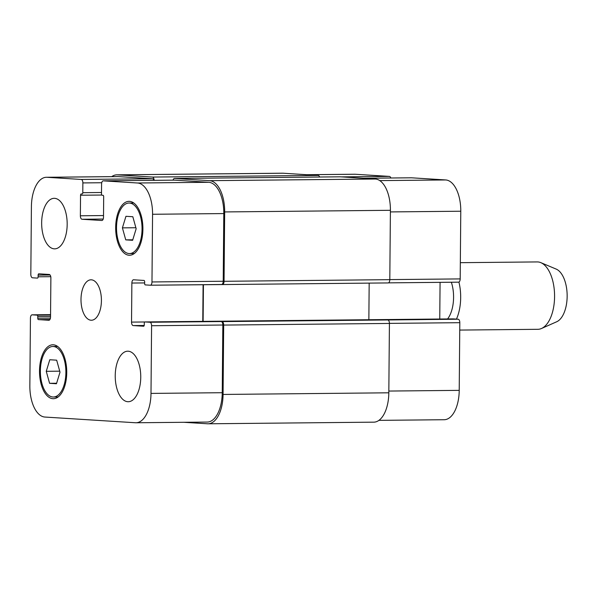 <?xml version="1.0" encoding="UTF-8"?>
<svg xmlns="http://www.w3.org/2000/svg" width="597" height="597" viewBox="0 0 597 597"><rect width="100%" height="100%" fill="white"/><g stroke="black" fill="none" stroke-linecap="round" stroke-linejoin="round"><path stroke-width="0.9" d="M451.354 282.239A26.619 13.44 89.4 0 1 453.578 297.425A26.619 13.44 89.4 0 1 447.578 318.955M458.921 282.075A33.693 17.014 89.4 0 1 460.675 297.612A33.693 17.014 89.4 0 1 456.466 319.104M460.332 262.68L537.225 261.926A33.693 17.014 89.4 0 1 540.86 262.658A33.693 17.014 89.4 0 1 554.576 296.687A33.693 17.014 89.4 0 1 541.509 328.492A33.693 17.014 89.4 0 1 537.89 329.305L459.742 330.074M540.86 262.658L556.18 269.09A26.955 13.612 89.4 0 1 567.15 296.313A26.955 13.612 89.4 0 1 556.695 321.761L541.509 328.492M54.2 248.837A25.268 12.761 89.4 0 1 41.656 223.241A25.268 12.761 89.4 0 1 54.17 198.316A25.268 12.761 89.4 0 1 67.177 223.457A25.268 12.761 89.4 0 1 54.67 248.852A25.268 12.761 89.4 0 1 54.2 248.837M127.773 401.714A25.268 12.761 89.4 0 1 115.228 376.125A25.268 12.761 89.4 0 1 127.743 351.193A25.268 12.761 89.4 0 1 140.75 376.334A25.268 12.761 89.4 0 1 128.243 401.729A25.268 12.761 89.4 0 1 127.773 401.714M125.743 239.867L122.407 227.867L125.952 216.301L132.825 216.733L136.161 228.733L132.624 240.3L125.743 239.867L132.773 239.8M122.407 227.867L135.885 227.733M49.588 383.311L46.253 371.312L49.79 359.745L56.67 360.178L60.006 372.177L56.461 383.744L49.588 383.311L56.618 383.244M46.253 371.312L59.722 371.177M129.064 253.553A25.268 12.761 -90.6 0 0 129.534 253.568A25.268 12.761 -90.6 0 0 142.049 228.173A25.268 12.761 -90.6 0 0 129.034 203.032A25.268 12.761 -90.6 0 0 116.519 227.964A25.268 12.761 -90.6 0 0 129.064 253.553M129.049 255.24A26.955 13.612 89.4 0 1 115.669 227.942A26.955 13.612 89.4 0 1 129.019 201.346A26.955 13.612 89.4 0 1 142.899 228.166A26.955 13.612 89.4 0 1 129.549 255.255A26.955 13.612 89.4 0 1 129.049 255.24M52.909 396.998A25.268 12.761 -90.6 0 0 53.372 397.012A25.268 12.761 -90.6 0 0 65.886 371.618A25.268 12.761 -90.6 0 0 52.879 346.476A25.268 12.761 -90.6 0 0 40.365 371.401A25.268 12.761 -90.6 0 0 52.909 396.998M52.894 398.684A26.955 13.612 89.4 0 1 39.514 371.379A26.955 13.612 89.4 0 1 52.857 344.79A26.955 13.612 89.4 0 1 66.737 371.61A26.955 13.612 89.4 0 1 53.394 398.699A26.955 13.612 89.4 0 1 52.894 398.684M44.902 417.049A30.32 15.313 89.4 0 1 29.85 385.774L30.44 318.089A3.366 1.701 89.4 0 1 32.111 314.828A3.366 1.701 89.4 0 1 32.171 314.835L37.104 315.141A1.351 0.679 89.4 0 1 37.775 316.529L37.76 318.216A1.351 0.679 -90.6 0 0 38.432 319.604L48.805 320.261A3.366 1.701 -90.6 0 0 48.872 320.261A3.366 1.701 -90.6 0 0 50.536 317L50.879 277.941A3.366 1.701 -90.6 0 0 49.208 274.463L38.827 273.814A1.351 0.679 -90.6 0 0 38.805 273.807A1.351 0.679 -90.6 0 0 38.133 275.113L38.118 276.799A1.351 0.679 89.4 0 1 37.454 278.105A1.351 0.679 89.4 0 1 37.432 278.105L32.492 277.792A3.366 1.701 89.4 0 1 30.82 274.314L31.41 206.637A30.32 15.313 89.4 0 1 46.424 177.279A30.32 15.313 89.4 0 1 46.991 177.294L81.192 179.451A3.366 1.701 89.4 0 1 82.864 182.921L82.782 192.689A1.351 0.679 89.4 0 1 82.11 193.995A1.351 0.679 89.4 0 1 82.087 193.995L81.237 193.943A1.351 0.679 -90.6 0 0 81.214 193.935A1.351 0.679 -90.6 0 0 80.543 195.241L80.364 215.786A3.366 1.701 -90.6 0 0 82.035 219.256L101.774 220.502A3.366 1.701 -90.6 0 0 101.833 220.502A3.366 1.701 -90.6 0 0 103.505 217.241L103.684 196.704A1.351 0.679 -90.6 0 0 103.012 195.309L102.162 195.256A1.351 0.679 89.4 0 1 101.497 193.868L101.58 184.1A3.366 1.701 89.4 0 1 103.251 180.839A3.366 1.701 89.4 0 1 103.311 180.846L137.511 182.995A30.32 15.313 89.4 0 1 152.563 214.271L151.974 281.956A3.366 1.701 89.4 0 1 150.302 285.217A3.366 1.701 89.4 0 1 150.243 285.209L145.302 284.903A1.351 0.679 89.4 0 1 144.638 283.508L144.653 281.829A1.351 0.679 -90.6 0 0 143.981 280.441L133.601 279.784A3.366 1.701 -90.6 0 0 133.541 279.784A3.366 1.701 -90.6 0 0 131.87 283.045L131.534 322.104A3.366 1.701 -90.6 0 0 133.206 325.581L143.586 326.231A1.351 0.679 -90.6 0 0 143.608 326.231A1.351 0.679 -90.6 0 0 144.273 324.932L144.287 323.246A1.351 0.679 89.4 0 1 144.959 321.94A1.351 0.679 89.4 0 1 144.981 321.94L149.914 322.253A3.366 1.701 89.4 0 1 151.586 325.731L150.996 393.408A30.32 15.313 89.4 0 1 135.982 422.766A30.32 15.313 89.4 0 1 135.422 422.751L44.902 417.049M91.028 320.223A20.216 10.209 89.4 0 1 80.998 299.754A20.216 10.209 89.4 0 1 91.005 279.806A20.216 10.209 89.4 0 1 101.415 299.918A20.216 10.209 89.4 0 1 91.408 320.238A20.216 10.209 89.4 0 1 91.028 320.223M306.798 174.705L354.648 174.234A30.32 15.313 89.4 0 1 355.215 174.249L389.416 176.406A3.366 1.701 89.4 0 1 390.819 178.003M411.408 177.802A3.366 1.701 89.4 0 1 411.467 177.794A3.366 1.701 89.4 0 1 411.534 177.802L445.735 179.951A30.32 15.313 89.4 0 1 460.78 211.226L460.19 278.911A3.366 1.701 89.4 0 1 458.526 282.172A3.366 1.701 89.4 0 1 458.459 282.165L388.468 282.859L458.526 282.172M440.071 282.351L439.75 319.029M144.959 321.94L453.175 318.895A1.351 0.679 89.4 0 1 453.175 318.895A1.351 0.679 89.4 0 1 453.205 318.895L458.138 319.208A3.366 1.701 89.4 0 1 459.809 322.686L459.22 390.363A30.32 15.313 89.4 0 1 444.205 419.721L378.901 420.363M135.982 422.766L207.226 422.064A30.32 15.313 89.4 0 0 222.241 392.707L222.83 325.022A3.366 1.701 89.4 0 0 221.159 321.552L222.009 321.604A3.366 1.701 89.4 0 1 223.681 325.074L223.077 394.445A30.32 15.313 89.4 0 1 208.062 423.795L373.804 422.161A30.32 15.313 -90.6 0 0 388.819 392.804L389.423 323.44A3.366 1.701 -90.6 0 0 387.752 319.962L458.138 319.208M368.856 319.731L369.17 283.112M222.457 284.56L388.072 282.926A3.366 1.701 -90.6 0 0 388.132 282.926A3.366 1.701 -90.6 0 0 389.804 279.665L390.408 210.301A30.32 15.313 -90.6 0 0 375.356 179.025L340.305 176.816A3.366 1.701 -90.6 0 0 340.245 176.816A3.366 1.701 -90.6 0 0 340.186 176.824M319.596 177.018A3.366 1.701 -90.6 0 0 318.186 175.428L283.135 173.22A30.32 15.313 -90.6 0 0 282.575 173.205L116.833 174.839A30.32 15.313 89.4 0 1 117.393 174.854L152.444 177.063A3.366 1.701 89.4 0 1 154.116 180.339M46.424 177.279L117.669 176.578A30.32 15.313 89.4 0 1 118.228 176.593L152.429 178.749A3.366 1.701 89.4 0 1 153.839 180.339M174.428 180.137A3.366 1.701 89.4 0 1 174.488 180.137A3.366 1.701 89.4 0 1 174.548 180.137L208.749 182.294A30.32 15.313 89.4 0 1 223.8 213.569L223.211 281.247A3.366 1.701 89.4 0 1 221.539 284.508A3.366 1.701 89.4 0 1 221.48 284.508L150.362 285.209M203.092 284.694L202.771 321.373M208.062 423.795A30.32 15.313 89.4 0 1 207.495 423.78L183.831 422.295M203.435 284.687L203.114 321.365M173.048 180.152A3.366 1.701 89.4 0 1 174.503 178.451A3.366 1.701 89.4 0 1 174.563 178.458L209.614 180.667A30.32 15.313 89.4 0 1 224.666 211.935L224.062 281.299A3.366 1.701 89.4 0 1 222.39 284.568A3.366 1.701 89.4 0 1 222.33 284.56L150.302 285.217M111.729 176.637A30.32 15.313 89.4 0 1 116.833 174.839M307.082 174.727L355.215 174.249M341.283 176.884L389.416 176.406M411.467 177.794L363.372 178.272L411.534 177.802M379.782 180.607L445.735 179.951M390.393 211.92L460.78 211.226M389.804 279.605L460.19 278.911M389.423 323.38L459.809 322.686M388.834 391.057L459.22 390.363M32.111 314.828L50.558 314.649L32.171 314.835M118.228 176.593L46.991 177.294M152.429 178.749L81.192 179.451M101.744 182.734L82.864 182.921M103.52 215.554L80.364 215.786M103.221 219.047L82.035 219.256M174.548 180.137L103.311 180.846M208.749 182.294L137.511 182.995M223.8 213.569L152.563 214.271M223.211 281.247L151.974 281.956M144.638 282.918L131.87 283.045M144.81 321.977L131.534 322.104M144.213 325.469L133.206 325.581M222.83 325.022L151.586 325.731M221.159 321.552L149.914 322.253M222.241 392.707L150.996 393.408M223.077 394.445L388.819 392.804M223.681 325.074L389.423 323.44M222.009 321.604L387.752 319.962M144.981 321.94L453.205 318.895M224.062 281.299L389.804 279.665M224.666 211.935L390.408 210.301M209.614 180.667L375.356 179.025M174.563 178.458L340.305 176.816M80.543 195.241L101.811 195.032M82.782 192.689L101.505 192.503M152.444 177.063L318.186 175.428M117.393 174.854L283.135 173.22M38.118 276.799L50.767 276.672M38.133 275.113L50.073 275.001M38.432 319.604L49.939 319.492M37.76 318.216L50.439 318.089M37.775 316.529L50.544 316.41M37.104 315.141L50.558 315.007M439.825 310.836L440.056 284.478M133.773 202.987L129.034 203.032M134.273 253.524L129.534 253.568M57.611 346.432L52.879 346.476M58.11 396.968L53.372 397.012M174.488 180.137L103.251 180.839M222.39 284.568L388.132 282.926M174.503 178.451L340.245 176.816"/></g></svg>
